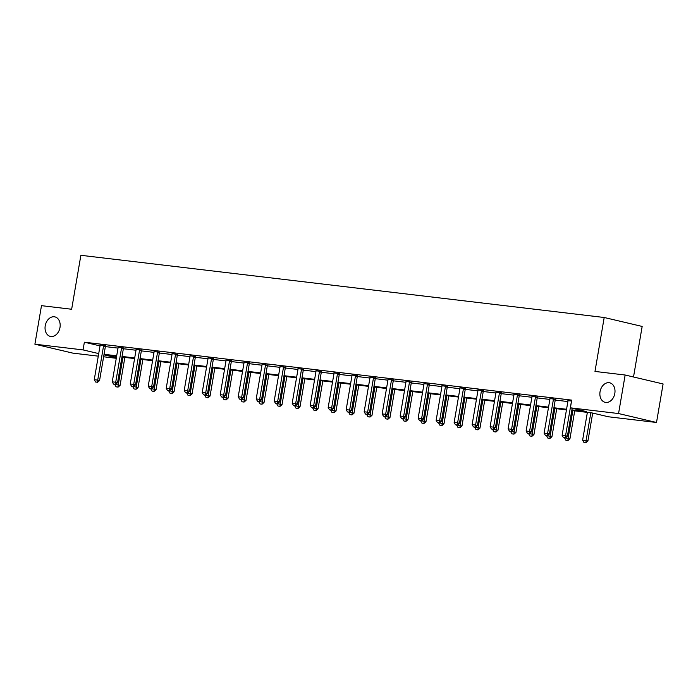 <?xml version="1.0" encoding="UTF-8"?>
<svg xmlns="http://www.w3.org/2000/svg" width="698" height="698" viewBox="0 0 698 698"><rect width="100%" height="100%" fill="white"/><g stroke="black" fill="none" stroke-linecap="round" stroke-linejoin="round"><path stroke-width="1.05" d="M59.993 327.519A10.025 7.416 103.3 0 1 50.317 336.392A10.025 7.416 103.3 0 1 45.23 325.757A10.025 7.416 103.3 0 1 54.906 316.883A10.025 7.416 103.3 0 1 59.993 327.519M614.816 393.445A10.025 7.416 103.3 0 1 605.131 402.327A10.025 7.416 103.3 0 1 600.053 391.691A10.025 7.416 103.3 0 1 609.729 382.809A10.025 7.416 103.3 0 1 614.816 393.445M633.514 376.99L642.16 326.437L604.198 317.494L80.872 255.302L71.65 309.249L41.487 305.663L34.9 344.193L83.053 349.907L98.715 353.598M604.198 317.494L594.984 371.432L625.146 375.018L663.1 383.961L656.513 422.482L608.359 416.767L592.096 412.937L571.793 410.52M116.278 358.292L103.627 356.783M98.278 356.154L72.854 353.127L34.9 344.193M625.146 375.018L618.559 413.548L656.513 422.482M123.607 348.032L118.058 347.238M159.598 352.316L154.049 351.513M195.58 356.591L190.031 355.788M231.57 360.866L226.021 360.072M267.561 365.141L262.012 364.347M303.551 369.416L298.002 368.623M339.533 373.692L333.984 372.898M375.524 377.967L369.975 377.173M411.515 382.251L405.966 381.448M447.505 386.526L441.947 385.724M483.487 390.801L477.938 390.008M519.478 395.077L513.929 394.283M555.468 399.352L549.919 398.558M105.363 346.601L118.014 348.101M123.363 348.738L136.014 350.239M141.354 350.876L154.005 352.377M159.345 353.014L171.996 354.514M177.344 355.151L189.996 356.652M195.335 357.289L207.987 358.789M213.335 359.426L225.978 360.927M231.326 361.564L243.977 363.073M249.317 363.702L261.968 365.211M267.317 365.839L279.968 367.349M285.308 367.977L297.959 369.486M303.298 370.123L315.95 371.624M321.298 372.261L333.949 373.762M339.289 374.398L351.94 375.899M357.289 376.536L369.931 378.037M375.28 378.674L387.931 380.174M393.271 380.811L405.922 382.312M411.27 382.949L423.922 384.45M429.261 385.087L441.913 386.587M447.252 387.224L459.903 388.725M465.252 389.362L477.903 390.863M483.243 391.499L495.894 393.009M501.243 393.637L513.885 395.147M519.233 395.775L531.885 397.284M537.224 397.912L549.876 399.422M555.224 400.059L567.875 401.559M571.898 409.901L586.66 411.654L570.397 407.824L571.714 400.12L84.371 342.203L100.032 345.894M567.91 400.696L571.575 400.966M537.469 397.214L531.92 396.42M501.487 392.939L495.938 392.145M465.496 388.664L459.947 387.861M429.506 384.389L423.956 383.586M393.515 380.113L387.966 379.311M357.533 375.829L351.984 375.035M321.542 371.554L315.993 370.76M285.552 367.279L280.003 366.485M249.561 363.004L244.012 362.21M213.579 358.728L208.03 357.926M177.589 354.453L172.04 353.65M141.598 350.169L136.049 349.375M105.607 345.894L100.058 345.1M84.371 342.203L83.053 349.907M570.397 407.824L618.559 413.548M116.592 356.425L104.752 355.02L116.365 357.76M566.444 409.883L553.793 408.382M548.454 407.745L535.802 406.245M530.463 405.608L517.811 404.107M512.463 403.47L499.812 401.969M494.472 401.333L481.821 399.832M476.481 399.195L463.83 397.694M458.481 397.057L445.83 395.557M440.49 394.92L427.839 393.41M422.491 392.782L409.839 391.273M404.5 390.644L391.848 389.135M386.509 388.507L373.858 386.997M368.509 386.36L355.858 384.86M350.518 384.223L337.867 382.722M332.527 382.085L319.876 380.584M314.528 379.948L301.876 378.447M296.537 377.81L283.885 376.309M278.537 375.672L265.886 374.172M260.546 373.535L247.895 372.034M242.555 371.397L229.904 369.896M224.555 369.259L211.904 367.759M206.564 367.122L193.913 365.621M188.573 364.984L175.922 363.475M170.574 362.847L157.923 361.337M152.583 360.709L139.932 359.2M134.583 358.571L121.932 357.062M104.046 354.305L116.697 355.806M122.045 356.442L134.697 357.943M140.036 358.58L152.688 360.081M158.027 360.718L170.678 362.218M176.027 362.855L188.678 364.356M194.018 364.993L206.669 366.502M212.018 367.131L224.669 368.64M230.008 369.268L242.66 370.778M247.999 371.406L260.651 372.915M265.999 373.552L278.65 375.053M283.99 375.69L296.641 377.19M301.981 377.827L314.632 379.328M319.981 379.965L332.632 381.466M337.972 382.103L350.623 383.603M355.971 384.24L368.614 385.741M373.962 386.378L386.613 387.879M391.953 388.516L404.604 390.016M409.953 390.653L422.604 392.154M427.944 392.791L440.595 394.3M445.935 394.928L458.586 396.438M463.934 397.066L476.586 398.575M481.925 399.204L494.577 400.713M499.916 401.35L512.568 402.851M517.916 403.488L530.567 404.988M535.907 405.625L548.558 407.126M553.907 407.763L566.558 409.264M563.399 437.585L565.432 437.864L563.399 437.585L562.108 435.299L567.902 401.394A1.562 1.16 -76.7 0 0 567.928 400.922L567.902 400.53M571.514 401.289L571.496 401.341A1.562 1.16 -76.7 0 0 571.357 401.804L565.563 435.709L567.413 436.145L565.432 437.864M572.177 408.243L567.413 436.145M562.108 435.299L565.563 435.709L565.127 437.786M587.367 412.37L582.621 440.133L586.084 440.543L590.831 412.78M585.639 442.619L583.912 442.419L585.954 442.698L586.084 440.543L587.925 440.979L592.698 413.076M582.621 440.133L583.912 442.419M585.954 442.698L587.925 440.979M545.4 435.447L547.441 435.726L545.4 435.447L544.108 433.161L549.902 399.256A1.562 1.16 -76.7 0 0 549.928 398.776L549.911 398.392M553.654 398.837L553.497 399.204A1.562 1.16 -76.7 0 0 553.366 399.666L547.572 433.571L549.413 434.008L547.441 435.726M555.529 399.204L555.346 399.64A1.562 1.16 -76.7 0 0 555.215 400.102L549.413 434.008M544.108 433.161L547.572 433.571L547.136 435.648M527.409 433.31L529.45 433.589L527.409 433.31L526.118 431.024L531.911 397.118A1.562 1.16 -76.7 0 0 531.937 396.639L531.911 396.255M535.663 396.7L535.506 397.066A1.562 1.16 -76.7 0 0 535.375 397.528L529.573 431.434L531.422 431.87L529.45 433.589M537.539 397.066L537.355 397.502A1.562 1.16 -76.7 0 0 537.216 397.965L531.422 431.87M526.118 431.024L529.573 431.434L529.136 433.51M564.665 437.768L568.085 438.405L572.831 410.642M567.649 440.482L565.921 440.281L567.954 440.56L568.085 438.405L569.934 438.833L574.716 410.869M564.63 437.995L565.921 440.281M567.954 440.56L569.934 438.833M546.674 435.631L550.094 436.267L554.84 408.505M549.658 438.344L547.921 438.143L549.963 438.414L550.094 436.267L551.944 436.695L556.725 408.731M546.63 435.849L547.921 438.143M549.963 438.414L551.944 436.695M509.418 431.172L511.451 431.451L509.418 431.172L508.118 428.877L513.92 394.981A1.562 1.16 -76.7 0 0 513.946 394.501L513.92 394.117M517.663 394.562L517.515 394.928A1.562 1.16 -76.7 0 0 517.375 395.391L511.582 429.296L513.431 429.724L511.451 431.451M519.539 394.928L519.356 395.365A1.562 1.16 -76.7 0 0 519.225 395.827L513.431 429.724M508.118 428.877L511.582 429.296L511.145 431.373M528.674 433.493L532.103 434.121L536.841 406.367M531.658 436.206L529.93 436.006L531.972 436.276L532.103 434.121L533.944 434.557L538.725 406.594M528.639 433.711L529.93 436.006M531.972 436.276L533.944 434.557M491.418 429.034L493.46 429.305L491.418 429.034L490.127 426.74L495.92 392.834A1.562 1.16 -76.7 0 0 495.946 392.363L495.92 391.979M499.672 392.424L499.515 392.791A1.562 1.16 -76.7 0 0 499.384 393.253L493.591 427.159L495.432 427.586L493.46 429.305M501.548 392.791L501.365 393.227A1.562 1.16 -76.7 0 0 501.234 393.681L495.432 427.586M490.127 426.74L493.591 427.159L493.146 429.235M510.683 431.355L514.103 431.983L518.85 404.229M513.667 434.069L511.939 433.859L513.972 434.139L514.103 431.983L515.953 432.42L520.734 404.456M510.648 431.573L511.939 433.859M513.972 434.139L515.953 432.42M473.427 426.897L475.46 427.167L473.427 426.897L472.136 424.602L477.929 390.697A1.562 1.16 -76.7 0 0 477.955 390.226L477.929 389.842M481.681 390.287L481.524 390.653A1.562 1.16 -76.7 0 0 481.393 391.116L475.591 425.012L477.441 425.448L475.46 427.167M483.548 390.653L483.374 391.089A1.562 1.16 -76.7 0 0 483.234 391.543L477.441 425.448M472.136 424.602L475.591 425.012L475.155 427.097M492.692 429.218L496.112 429.846L500.859 402.092M495.676 431.931L493.94 431.722L495.981 432.001L496.112 429.846L497.953 430.282L502.735 402.318M492.648 429.436L493.94 431.722M495.981 432.001L497.953 430.282M455.428 424.75L457.469 425.03L455.428 424.75L454.136 422.465L459.938 388.559A1.562 1.16 -76.7 0 0 459.965 388.088L459.938 387.704M463.681 388.149L463.533 388.516A1.562 1.16 -76.7 0 0 463.393 388.969L457.6 422.875L459.45 423.311L457.469 425.03M465.557 388.516L465.374 388.952A1.562 1.16 -76.7 0 0 465.243 389.405L459.45 423.311M454.136 422.465L457.6 422.875L457.164 424.96M474.692 427.08L478.113 427.708L482.859 399.954M477.676 429.794L475.949 429.584L477.99 429.863L478.113 427.708L479.962 428.144L484.744 400.181M474.657 427.298L475.949 429.584M477.99 429.863L479.962 428.144M437.437 422.613L439.478 422.892L437.437 422.613L436.145 420.327L441.939 386.422A1.562 1.16 -76.7 0 0 441.965 385.95L441.939 385.566M445.69 386.011L445.533 386.378A1.562 1.16 -76.7 0 0 445.403 386.832L439.609 420.737L441.45 421.173L439.478 422.892M447.566 386.378L447.383 386.805A1.562 1.16 -76.7 0 0 447.244 387.268L441.45 421.173M436.145 420.327L439.609 420.737L439.164 422.822M456.701 424.942L460.122 425.571L464.868 397.816M459.685 427.656L457.958 427.446L459.991 427.726L460.122 425.571L461.971 426.007L466.753 398.035M456.658 425.161L457.958 427.446M459.991 427.726L461.971 426.007M419.446 420.475L421.479 420.754L419.446 420.475L418.154 418.189L423.948 384.284A1.562 1.16 -76.7 0 0 423.974 383.813L423.948 383.429M427.691 383.874L427.542 384.24A1.562 1.16 -76.7 0 0 427.403 384.694L421.609 418.599L423.459 419.036L421.479 420.754M429.567 384.24L429.383 384.668A1.562 1.16 -76.7 0 0 429.253 385.13L423.459 419.036M418.154 418.189L421.609 418.599L421.173 420.685M438.702 422.805L442.131 423.433L446.877 395.679M441.686 425.518L439.958 425.309L442 425.588L442.131 423.433L443.972 423.869L448.753 395.897M438.667 423.023L439.958 425.309M442 425.588L443.972 423.869M401.446 418.338L403.488 418.617L401.446 418.338L400.155 416.052L405.948 382.146A1.562 1.16 -76.7 0 0 405.974 381.675L405.957 381.291M409.7 381.736L409.543 382.094A1.562 1.16 -76.7 0 0 409.412 382.556L403.619 416.462L405.459 416.898L403.488 418.617M411.576 382.103L411.392 382.53A1.562 1.16 -76.7 0 0 411.262 382.993L405.459 416.898M400.155 416.052L403.619 416.462L403.182 418.547M420.711 420.667L424.131 421.295L428.877 393.541M423.695 423.381L421.967 423.171L424 423.45L424.131 421.295L425.981 421.732L430.762 393.759M420.676 420.885L421.967 423.171M424 423.45L425.981 421.732M383.455 416.2L385.497 416.479L383.455 416.2L382.164 413.914L387.957 380.009A1.562 1.16 -76.7 0 0 387.983 379.538L387.957 379.145M391.709 379.599L391.552 379.956A1.562 1.16 -76.7 0 0 391.421 380.419L385.619 414.324L387.469 414.76L385.497 416.479M393.585 379.965L393.402 380.393A1.562 1.16 -76.7 0 0 393.262 380.855L387.469 414.76M382.164 413.914L385.619 414.324L385.183 416.409M402.72 418.53L406.14 419.158L410.886 391.404M405.704 421.243L403.968 421.034L406.009 421.313L406.14 419.158L407.99 419.594L412.771 391.622M402.676 418.748L403.968 421.034M406.009 421.313L407.99 419.594M365.464 414.062L367.497 414.342L365.464 414.062L364.164 411.776L369.966 377.871A1.562 1.16 -76.7 0 0 369.992 377.4L369.966 377.007M373.709 377.452L373.561 377.819A1.562 1.16 -76.7 0 0 373.421 378.281L367.628 412.186L369.478 412.623L367.497 414.342M375.585 377.819L375.402 378.255A1.562 1.16 -76.7 0 0 375.271 378.717L369.478 412.623M364.164 411.776L367.628 412.186L367.192 414.272M384.72 416.392L388.149 417.02L392.887 389.266M387.704 419.097L385.977 418.896L388.018 419.175L388.149 417.02L389.99 417.456L394.771 389.484M384.685 416.61L385.977 418.896M388.018 419.175L389.99 417.456M347.464 411.925L349.506 412.204L347.464 411.925L346.173 409.639L351.966 375.733A1.562 1.16 -76.7 0 0 351.993 375.262L351.966 374.87M355.718 375.315L355.561 375.681A1.562 1.16 -76.7 0 0 355.43 376.143L349.637 410.049L351.478 410.485L349.506 412.204M357.594 375.681L357.411 376.117A1.562 1.16 -76.7 0 0 357.28 376.58L351.478 410.485M346.173 409.639L349.637 410.049L349.201 412.134M366.729 414.246L370.149 414.882L374.896 387.12M369.713 416.959L367.986 416.758L370.019 417.038L370.149 414.882L371.999 415.319L376.78 387.346M366.694 414.472L367.986 416.758M370.019 417.038L371.999 415.319M329.473 409.787L331.506 410.066L329.473 409.787L328.182 407.501L333.976 373.596A1.562 1.16 -76.7 0 0 334.002 373.125L333.976 372.732M337.727 373.177L337.57 373.543A1.562 1.16 -76.7 0 0 337.439 374.006L331.637 407.911L333.487 408.347L331.506 410.066M339.594 373.543L339.42 373.98A1.562 1.16 -76.7 0 0 339.28 374.442L333.487 408.347M328.182 407.501L331.637 407.911L331.201 409.988M348.738 412.108L352.158 412.745L356.905 384.982M351.722 414.821L349.986 414.621L352.028 414.9L352.158 412.745L353.999 413.181L358.781 385.209M348.695 412.335L349.986 414.621M352.028 414.9L353.999 413.181M311.474 407.649L313.515 407.929L311.474 407.649L310.182 405.364L315.985 371.458A1.562 1.16 -76.7 0 0 316.011 370.978L315.985 370.594M319.728 371.039L319.579 371.406A1.562 1.16 -76.7 0 0 319.44 371.868L313.646 405.774L315.496 406.21L313.515 407.929M321.604 371.406L321.42 371.842A1.562 1.16 -76.7 0 0 321.289 372.304L315.496 406.21M310.182 405.364L313.646 405.774L313.21 407.85M330.739 409.97L334.159 410.607L338.905 382.844M333.723 412.684L331.995 412.483L334.037 412.762L334.159 410.607L336.008 411.043L340.79 383.071M330.704 410.197L331.995 412.483M334.037 412.762L336.008 411.043M293.483 405.512L295.524 405.791L293.483 405.512L292.192 403.226L297.985 369.321A1.562 1.16 -76.7 0 0 298.011 368.841L297.985 368.457M301.737 368.902L301.58 369.268A1.562 1.16 -76.7 0 0 301.449 369.731L295.655 403.636L297.496 404.072L295.524 405.791M303.613 369.268L303.429 369.704A1.562 1.16 -76.7 0 0 303.29 370.167L297.496 404.072M292.192 403.226L295.655 403.636L295.21 405.713M312.748 407.833L316.168 408.47L320.914 380.707M315.732 410.546L314.004 410.345L316.037 410.625L316.168 408.47L318.018 408.897L322.799 380.934M312.713 408.051L314.004 410.345M316.037 410.625L318.018 408.897M275.492 403.374L277.525 403.653L275.492 403.374L274.201 401.08L279.994 367.183A1.562 1.16 -76.7 0 0 280.02 366.703L279.994 366.319M283.737 366.764L283.589 367.131A1.562 1.16 -76.7 0 0 283.449 367.593L277.656 401.498L279.505 401.926L277.525 403.653M285.613 367.131L285.43 367.567A1.562 1.16 -76.7 0 0 285.299 368.029L279.505 401.926M274.201 401.08L277.656 401.498L277.219 403.575M294.748 405.695L298.177 406.332L302.923 378.569M297.741 408.409L296.004 408.208L298.046 408.478L298.177 406.332L300.018 406.76L304.799 378.796M294.713 405.913L296.004 408.208M298.046 408.478L300.018 406.76M257.492 401.237L259.534 401.507L257.492 401.237L256.201 398.942L261.994 365.037A1.562 1.16 -76.7 0 0 262.02 364.565L262.003 364.182M265.746 364.626L265.589 364.993A1.562 1.16 -76.7 0 0 265.458 365.455L259.665 399.361L261.514 399.788L259.534 401.507M267.622 364.993L267.439 365.429A1.562 1.16 -76.7 0 0 267.308 365.883L261.514 399.788M256.201 398.942L259.665 399.361L259.228 401.437M276.757 403.557L280.177 404.186L284.924 376.431M279.741 406.271L278.013 406.062L280.046 406.341L280.177 404.186L282.027 404.622L286.808 376.658M276.722 403.776L278.013 406.062M280.046 406.341L282.027 404.622M239.501 399.099L241.543 399.369L239.501 399.099L238.21 396.804L244.003 362.899A1.562 1.16 -76.7 0 0 244.03 362.428L244.003 362.044M247.755 362.489L247.598 362.855A1.562 1.16 -76.7 0 0 247.467 363.318L241.665 397.214L243.515 397.651L241.543 399.369M249.631 362.855L249.448 363.292A1.562 1.16 -76.7 0 0 249.308 363.745L243.515 397.651M238.21 396.804L241.665 397.214L241.229 399.3M258.766 401.42L262.186 402.048L266.933 374.294M261.75 404.133L260.014 403.924L262.055 404.203L262.186 402.048L264.036 402.484L268.817 374.521M258.722 401.638L260.014 403.924M262.055 404.203L264.036 402.484M221.51 396.953L223.543 397.232L221.51 396.953L220.219 394.667L226.012 360.761A1.562 1.16 -76.7 0 0 226.039 360.29L226.012 359.906M229.755 360.351L229.607 360.718A1.562 1.16 -76.7 0 0 229.468 361.171L223.674 395.077L225.524 395.513L223.543 397.232M231.631 360.718L231.448 361.154A1.562 1.16 -76.7 0 0 231.317 361.608L225.524 395.513M220.219 394.667L223.674 395.077L223.238 397.162M240.766 399.282L244.195 399.91L248.933 372.156M243.75 401.996L242.023 401.786L244.064 402.065L244.195 399.91L246.036 400.347L250.818 372.383M240.731 399.5L242.023 401.786M244.064 402.065L246.036 400.347M203.511 394.815L205.552 395.094L203.511 394.815L202.219 392.529L208.013 358.624A1.562 1.16 -76.7 0 0 208.039 358.153L208.013 357.769M211.764 358.214L211.607 358.58A1.562 1.16 -76.7 0 0 211.477 359.034L205.683 392.939L207.524 393.375L205.552 395.094M213.64 358.58L213.457 359.008A1.562 1.16 -76.7 0 0 213.326 359.47L207.524 393.375M202.219 392.529L205.683 392.939L205.247 395.024M222.775 397.145L226.196 397.773L230.942 370.019M225.759 399.858L224.032 399.649L226.065 399.928L226.196 397.773L228.045 398.209L232.827 370.237M222.741 397.363L224.032 399.649M226.065 399.928L228.045 398.209M185.52 392.677L187.553 392.957L185.52 392.677L184.228 390.391L190.022 356.486A1.562 1.16 -76.7 0 0 190.048 356.015L190.022 355.631M193.774 356.076L193.616 356.442A1.562 1.16 -76.7 0 0 193.486 356.896L187.683 390.801L189.533 391.238L187.553 392.957M195.649 356.442L195.466 356.87A1.562 1.16 -76.7 0 0 195.327 357.332L189.533 391.238M184.228 390.391L187.683 390.801L187.247 392.887M204.784 395.007L208.205 395.635L212.951 367.881M207.768 397.72L206.032 397.511L208.074 397.79L208.205 395.635L210.054 396.071L214.827 368.099M204.741 395.225L206.032 397.511M208.074 397.79L210.054 396.071M167.52 390.54L169.562 390.819L167.52 390.54L166.229 388.254L172.031 354.348A1.562 1.16 -76.7 0 0 172.057 353.877L172.031 353.493M175.774 353.938L175.626 354.296A1.562 1.16 -76.7 0 0 175.486 354.759L169.693 388.664L171.542 389.1L169.562 390.819M177.65 354.305L177.467 354.732A1.562 1.16 -76.7 0 0 177.336 355.195L171.542 389.1M166.229 388.254L169.693 388.664L169.256 390.749M186.785 392.869L190.214 393.498L194.951 365.743M189.769 395.583L188.041 395.373L190.083 395.653L190.214 393.498L192.055 393.934L196.836 365.961M186.75 393.087L188.041 395.373M190.083 395.653L192.055 393.934M149.529 388.402L151.571 388.681L149.529 388.402L148.238 386.116L154.031 352.211A1.562 1.16 -76.7 0 0 154.057 351.74L154.031 351.356M157.783 351.801L157.626 352.158A1.562 1.16 -76.7 0 0 157.495 352.621L151.702 386.526L153.543 386.962L151.571 388.681M159.659 352.167L159.476 352.595A1.562 1.16 -76.7 0 0 159.345 353.057L153.543 386.962M148.238 386.116L151.702 386.526L151.257 388.611M168.794 390.732L172.214 391.36L176.96 363.606M171.778 393.445L170.05 393.236L172.083 393.515L172.214 391.36L174.064 391.796L178.845 363.824M168.759 390.95L170.05 393.236M172.083 393.515L174.064 391.796M131.538 386.264L133.571 386.544L131.538 386.264L130.247 383.979L136.04 350.073A1.562 1.16 -76.7 0 0 136.066 349.602L136.04 349.209M139.783 349.654L139.635 350.021A1.562 1.16 -76.7 0 0 139.495 350.483L133.702 384.389L135.552 384.825L133.571 386.544M141.659 350.021L141.476 350.457A1.562 1.16 -76.7 0 0 141.345 350.92L135.552 384.825M130.247 383.979L133.702 384.389L133.266 386.474M150.794 388.594L154.223 389.222L158.97 361.468M153.787 391.308L152.051 391.098L154.092 391.377L154.223 389.222L156.064 389.659L160.845 361.686M150.759 388.812L152.051 391.098M154.092 391.377L156.064 389.659M113.538 384.127L115.58 384.406L113.538 384.127L112.247 381.841L118.049 347.936A1.562 1.16 -76.7 0 0 118.067 347.464L118.049 347.072M121.792 347.517L121.635 347.883A1.562 1.16 -76.7 0 0 121.504 348.346L115.711 382.251L117.561 382.687L115.58 384.406M123.668 347.883L123.485 348.319A1.562 1.16 -76.7 0 0 123.354 348.782L117.561 382.687M112.247 381.841L115.711 382.251L115.275 384.336M132.803 386.448L136.223 387.085L140.97 359.322M135.787 389.161L134.06 388.961L136.093 389.24L136.223 387.085L138.073 387.521L142.854 359.549M132.768 386.675L134.06 388.961M136.093 389.24L138.073 387.521M95.547 381.989L97.589 382.268L95.547 381.989L94.256 379.703L100.05 345.798A1.562 1.16 -76.7 0 0 100.076 345.327L100.05 344.934M103.801 345.379L103.644 345.746A1.562 1.16 -76.7 0 0 103.513 346.208L97.72 380.113L99.561 380.55L97.589 382.268M105.677 345.746L105.494 346.182A1.562 1.16 -76.7 0 0 105.354 346.644L99.561 380.55M94.256 379.703L97.72 380.113L97.275 382.19M114.812 384.31L118.232 384.947L122.979 357.184M117.796 387.024L116.06 386.823L118.102 387.102L118.232 384.947L120.082 385.383L124.863 357.411M114.769 384.537L116.06 386.823M118.102 387.102L120.082 385.383M553.366 399.666L555.215 400.102M553.497 399.204L555.346 399.64M535.375 397.528L537.216 397.965M535.506 397.066L537.355 397.502M517.375 395.391L519.225 395.827M517.515 394.928L519.356 395.365M499.384 393.253L501.234 393.681M499.515 392.791L501.365 393.227M481.393 391.116L483.234 391.543M481.524 390.653L483.374 391.089M463.393 388.969L465.243 389.405M463.533 388.516L465.374 388.952M445.403 386.832L447.244 387.268M445.533 386.378L447.383 386.805M427.403 384.694L429.253 385.13M427.542 384.24L429.383 384.668M409.412 382.556L411.262 382.993M409.543 382.094L411.392 382.53M391.421 380.419L393.262 380.855M391.552 379.956L393.402 380.393M373.421 378.281L375.271 378.717M373.561 377.819L375.402 378.255M355.43 376.143L357.28 376.58M355.561 375.681L357.411 376.117M337.439 374.006L339.28 374.442M337.57 373.543L339.42 373.98M319.44 371.868L321.289 372.304M319.579 371.406L321.42 371.842M301.449 369.731L303.29 370.167M301.58 369.268L303.429 369.704M283.449 367.593L285.299 368.029M283.589 367.131L285.43 367.567M265.458 365.455L267.308 365.883M265.589 364.993L267.439 365.429M247.467 363.318L249.308 363.745M247.598 362.855L249.448 363.292M229.468 361.171L231.317 361.608M229.607 360.718L231.448 361.154M211.477 359.034L213.326 359.47M211.607 358.58L213.457 359.008M193.486 356.896L195.327 357.332M193.616 356.442L195.466 356.87M175.486 354.759L177.336 355.195M175.626 354.296L177.467 354.732M157.495 352.621L159.345 353.057M157.626 352.158L159.476 352.595M139.495 350.483L141.345 350.92M139.635 350.021L141.476 350.457M121.504 348.346L123.354 348.782M121.635 347.883L123.485 348.319M103.513 346.208L105.354 346.644M103.644 345.746L105.494 346.182"/></g></svg>
